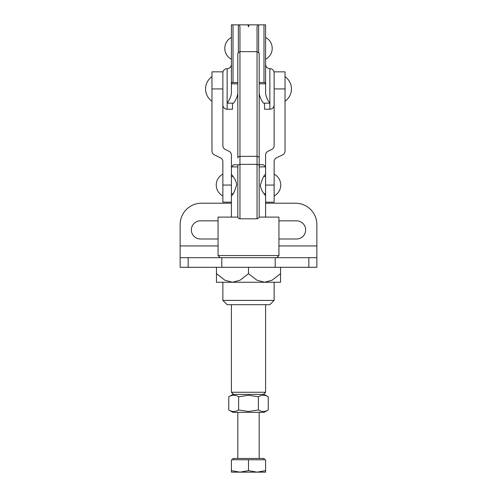 <?xml version="1.0" encoding="UTF-8"?>
<svg xmlns="http://www.w3.org/2000/svg" width="497" height="497" viewBox="0 0 497 497"><rect width="100%" height="100%" fill="white"/><g stroke="black" fill="none" stroke-linecap="round" stroke-linejoin="round"><path stroke-width="0.75" d="M218.059 238.852A9.076 9.076 0 0 1 216.456 238.995L200.44 238.995A9.076 9.076 0 0 1 191.357 229.918A9.076 9.076 0 0 1 200.44 220.836L216.456 220.836A9.076 9.076 0 0 1 218.059 220.979M278.941 220.979A9.076 9.076 0 0 1 280.544 220.836L296.56 220.836A9.076 9.076 0 0 1 305.643 229.918A9.076 9.076 0 0 1 296.56 238.995L280.544 238.995A9.076 9.076 0 0 1 278.941 238.852M308.842 257.682L188.158 257.682L188.158 267.299L308.842 267.299L308.842 257.682L316.856 257.682L316.856 224.576A21.359 21.359 0 0 0 295.491 203.217L265.591 203.217M231.409 203.217L201.509 203.217A21.359 21.359 0 0 0 180.144 224.576L180.144 257.682L188.158 257.682M316.856 257.682L316.856 267.299L308.842 267.299M188.158 267.299L180.144 267.299L180.144 257.682M265.591 174.323C264.112 174.944 262.379 178.522 260.397 185.046C260.54 190.935 266.398 196.458 265.591 195.793L265.591 217.102L278.941 217.102L259.179 217.102L259.179 53.16L257.042 51.651L239.958 51.651L239.958 26.913L239.43 24.85L247.972 24.85L248.5 26.913L249.028 24.85L247.972 24.85M276.804 257.682L278.941 255.551L278.941 217.102M237.821 216.394L237.821 165.917L237.821 217.102L218.059 217.102L231.409 217.102L231.409 202.149L222.867 202.149L222.867 161.655A4.274 4.274 0 0 0 220.457 157.81L214.381 154.865A4.274 4.274 0 0 1 211.97 151.02L211.97 71.841L222.867 71.841L222.867 145.615A4.274 4.274 0 0 0 225.278 149.46L228.999 151.268A4.274 4.274 0 0 1 231.409 155.114L231.409 202.149M237.821 194.557L237.821 165.917A2.137 1.566 -179.9 0 1 238.448 164.805L239.958 164.352L257.042 164.352L257.042 218.798L239.958 218.798L239.958 51.651L237.821 53.16L237.821 157.94L237.821 83.807L231.409 83.807L231.987 82.527L237.821 82.527M218.059 217.102L218.059 255.551L220.196 257.682M278.941 255.551L218.059 255.551M274.133 300.405L222.867 300.405L227.141 304.68L269.859 304.68L274.133 300.405L274.133 282.253M222.867 300.405L222.867 282.253M216.462 267.299L216.462 282.253L216.462 273.661L224.911 280.221L232.478 282.246L240.051 280.221L248.5 273.667L256.949 280.215L264.522 282.24L272.095 280.215L280.544 273.654L280.538 282.253L216.462 282.253M248.5 273.667L248.5 267.299M280.544 273.654L280.544 267.299M263.453 394.394L265.591 392.257L231.409 392.257L231.409 304.68M237.821 164.762L233.547 164.762L231.409 166.899L237.821 166.899M259.179 166.899L265.591 166.899L263.453 164.762L259.179 164.762M231.409 195.793C232.888 195.172 234.621 191.593 236.603 185.07C236.46 179.181 230.602 173.658 231.409 174.323M265.591 56.838L265.591 39.748M237.821 93.262C237.349 96.741 235.926 100.034 233.547 103.146L227.141 103.146C229.527 99.996 230.95 96.704 231.409 93.262L231.409 64.368A4.274 4.274 0 0 1 227.141 68.642A4.274 4.274 0 0 0 222.867 72.91M222.867 104.954A4.274 4.274 0 0 0 227.141 109.228L227.141 68.642M259.179 82.527L265.013 82.527L265.591 83.807L265.591 64.368A4.274 4.274 0 0 0 269.859 68.642A4.274 4.274 0 0 1 274.133 72.91M265.591 48.346L265.591 56.894M274.133 104.954A4.274 4.274 0 0 1 269.859 109.228L269.859 68.642M269.859 109.228L264.522 109.228L264.522 103.146L269.859 103.146C267.479 100.034 266.057 96.741 265.591 93.262L265.591 76.65M263.988 82.527L263.988 24.85L265.591 24.85L265.591 83.098M264.522 103.146L263.453 103.146C261.068 99.996 259.639 96.704 259.179 93.262M265.591 24.85L265.591 29.857M265.591 47.159L265.591 37.449A12.282 12.282 0 0 1 265.591 59.249L265.591 47.159M237.821 157.94A2.137 1.572 180 0 1 238.448 156.828L239.958 156.369L257.042 156.369L257.042 26.913L257.57 24.85L258.645 24.85L258.645 52.16M257.57 24.85L249.028 24.85M263.988 24.85L258.645 24.85M238.355 52.16L238.355 24.85L239.43 24.85M238.355 24.85L231.409 24.85L231.409 83.098M231.409 29.857L231.409 24.85M232.478 103.146L232.478 109.228L227.141 109.228M237.821 139.576L237.821 128.406M259.179 194.557L259.179 157.94A2.137 1.572 180 0 0 258.552 156.828L257.042 156.369L257.042 164.352L258.552 164.805A2.137 1.566 -0.1 0 1 259.179 165.917L259.179 216.394M274.133 88.932L274.133 145.615A4.274 4.274 0 0 1 271.722 149.46L268.001 151.268A4.274 4.274 0 0 0 265.591 155.114L265.591 202.149L274.133 202.149L274.133 161.655A4.274 4.274 0 0 1 276.543 157.81L282.619 154.865A4.274 4.274 0 0 0 285.029 151.02L285.029 71.841L274.133 71.841L274.133 88.932L285.029 88.932M232.876 459.762L232.876 458.476L264.124 458.476L264.124 459.762M257.042 472.15L239.958 472.15L248.5 470.622L257.042 472.15L265.591 470.622L265.591 472.15L257.042 472.15M231.409 472.15L231.409 470.622L239.958 472.15L231.409 472.15M248.5 470.622L248.5 459.762L231.409 459.762L231.409 470.622M248.5 459.762L265.591 459.762L265.591 470.622M238.628 396.786L248.5 395.264L258.372 396.786C261.658 394.73 264.951 394.73 268.237 396.786L268.237 409.944C264.951 412.001 261.658 412.001 258.372 409.944L248.5 411.473L238.628 409.944C235.342 412.001 232.049 412.001 228.763 409.944L228.763 396.786C232.049 394.73 235.342 394.73 238.628 396.786L238.628 409.944M228.763 396.786L232.907 394.394L264.093 394.394L268.237 396.786M228.763 409.944L232.907 412.336L264.093 412.336L268.237 409.944M258.372 409.944L258.372 396.786M275.201 257.682L275.201 267.299M221.799 257.682L221.799 267.299M180.144 245.934L218.059 245.934M278.941 245.934L316.856 245.934M265.591 83.807L259.179 83.807M233.012 24.85L233.012 82.527M222.867 185.058L231.409 185.058M265.591 185.058L274.133 185.058M211.97 88.932L222.867 88.932M233.547 394.394L231.409 392.257M265.591 392.257L265.591 304.68M231.409 37.449A12.282 12.282 0 0 0 231.409 59.249M239.958 218.798C238.659 218.674 237.945 217.959 237.821 216.661M257.042 218.798C258.695 218.096 259.409 217.382 259.179 216.661M265.591 176.516L263.888 176.516M233.112 176.516L231.409 176.516M265.591 193.6L263.888 193.6M233.112 193.6L231.409 193.6M285.029 101.214A14.972 14.972 0 0 0 285.029 76.65M211.97 76.65A14.972 14.972 0 0 0 211.97 101.214M222.867 174.155A12.282 12.282 0 0 0 222.867 195.955M274.133 195.955A12.282 12.282 0 0 0 274.133 174.155M259.179 458.476L259.179 412.336M237.821 458.476L237.821 412.336"/></g></svg>
